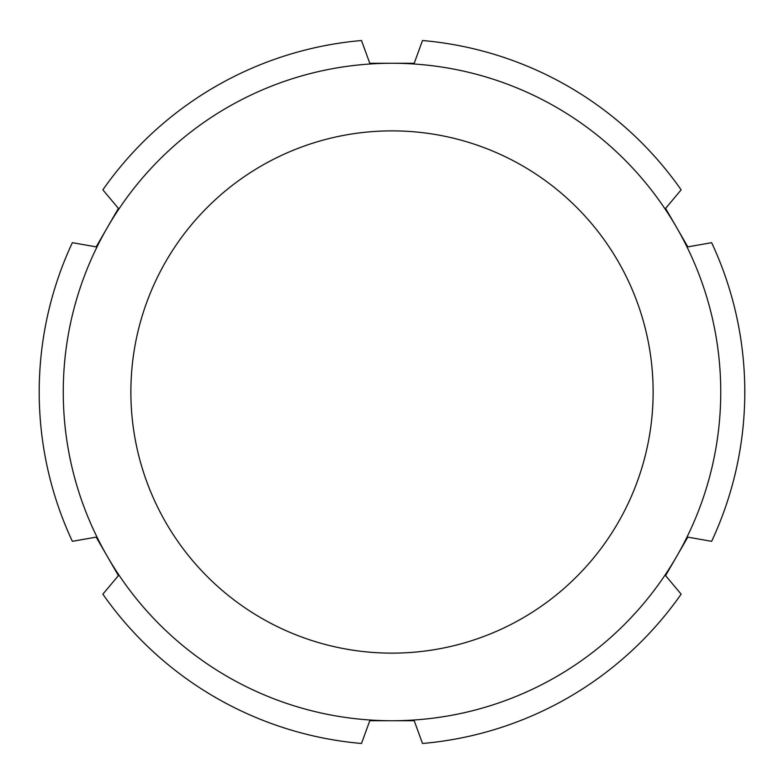 <?xml version="1.0" encoding="UTF-8"?>
<svg xmlns="http://www.w3.org/2000/svg" width="784" height="784" viewBox="0 0 784 784"><rect width="100%" height="100%" fill="white"/><g stroke="black" fill="none" stroke-linecap="round" stroke-linejoin="round"><path stroke-width="1.18" d="M130.869 392A261.131 261.131 0 0 1 392 130.869A261.131 261.131 0 0 1 653.131 392A261.131 261.131 0 0 1 392 653.131A261.131 261.131 0 0 1 130.869 392M676.7 227.625A328.741 328.741 0 0 1 392 720.741L414.226 720.741L422.498 743.477A352.8 352.8 0 0 0 681.139 594.154L665.587 575.613L687.813 537.128L711.637 541.323A352.8 352.8 0 0 0 711.637 242.677L687.813 246.872L665.587 208.387L681.139 189.846A352.8 352.8 0 0 0 422.498 40.523L414.226 63.259L392 63.259A328.741 328.741 0 0 1 676.7 227.625M102.861 189.846A352.8 352.8 0 0 1 361.502 40.523L369.774 63.259L392 63.259A328.741 328.741 0 0 0 107.3 227.625L96.187 246.872L72.363 242.677A352.8 352.8 0 0 0 72.363 541.323L96.187 537.128L107.3 556.375A328.741 328.741 0 0 1 107.3 227.625L118.413 208.387L102.861 189.846M361.502 743.477A352.8 352.8 0 0 1 102.861 594.154L118.413 575.613L107.3 556.375A328.741 328.741 0 0 0 392 720.741L369.774 720.741L361.502 743.477"/></g></svg>
